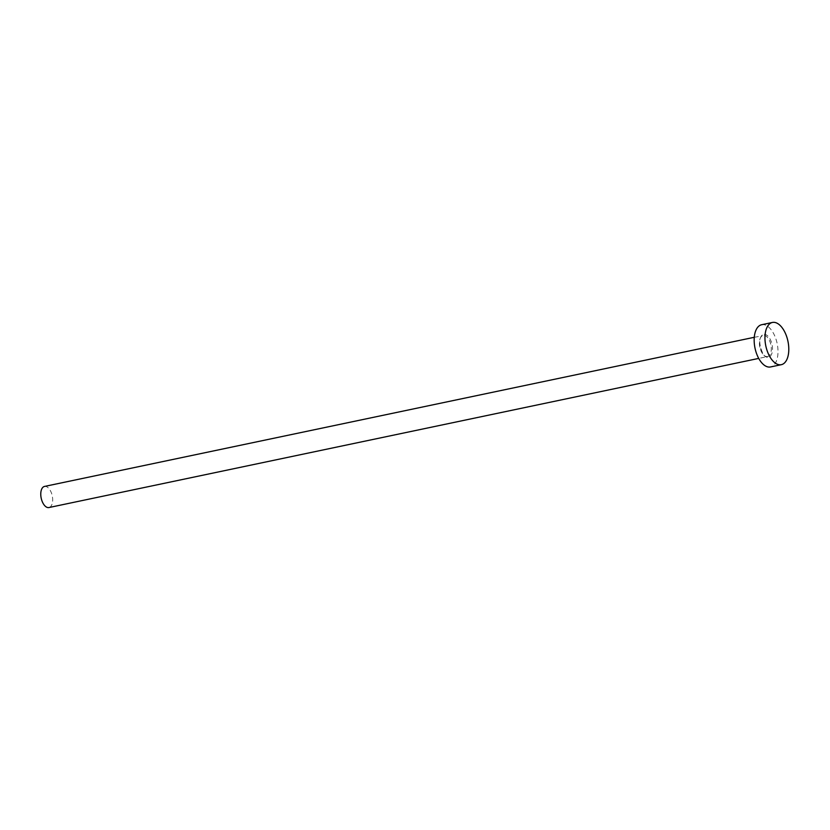 <?xml version="1.0" encoding="UTF-8"?>
<svg xmlns="http://www.w3.org/2000/svg" width="830" height="830" viewBox="0 0 830 830"><rect width="100%" height="100%" fill="white"/><g stroke="black" fill="none" stroke-linecap="round" stroke-linejoin="round"><path stroke-width="0.62" stroke-dasharray="4.15 3.11" d="M44.509 486.432A10.79 5.654 -101.9 0 1 51.948 494.566A10.79 5.654 -101.9 0 1 50.194 506.964A10.79 5.654 -101.9 0 1 48.939 507.545M761.65 324.727A21.58 11.309 -101.9 0 1 776.538 340.995A21.58 11.309 -101.9 0 1 773.031 365.791A21.58 11.309 -101.9 0 1 770.52 366.953M762.334 335.061A11.651 6.101 78.1 0 0 760.851 349.772A11.651 6.101 78.1 0 0 769.835 356.61A11.651 6.101 78.1 0 0 771.319 341.898A11.651 6.101 78.1 0 0 762.334 335.061M768.839 355.966A10.79 5.654 -101.9 0 1 767.584 356.547A10.79 5.654 -101.9 0 1 760.145 348.413A10.79 5.654 -101.9 0 1 761.888 336.015A10.79 5.654 -101.9 0 1 763.144 335.434A10.79 5.654 -101.9 0 1 770.593 343.568A10.79 5.654 -101.9 0 1 768.839 355.966M754.283 337.291L762.137 335.901C755.767 339.231 763.87 360.542 767.584 356.547L758.724 358.404"/><path stroke-width="1.25" d="M758.724 358.404L48.939 507.545A10.79 5.654 -101.9 0 1 41.5 499.411A10.79 5.654 -101.9 0 1 43.253 487.013A10.79 5.654 -101.9 0 1 44.509 486.432L754.283 337.291M781.31 364.681L770.52 366.953A21.58 11.309 -101.9 0 1 755.632 350.685A21.58 11.309 -101.9 0 1 759.139 325.889A21.58 11.309 -101.9 0 1 761.65 324.727L772.44 322.455A21.58 11.309 -101.9 0 1 787.328 338.723A21.58 11.309 -101.9 0 1 783.821 363.519A21.58 11.309 -101.9 0 1 781.31 364.681A21.58 11.309 -101.9 0 1 766.422 348.413A21.58 11.309 -101.9 0 1 769.929 323.617A21.58 11.309 -101.9 0 1 772.44 322.455"/></g></svg>
